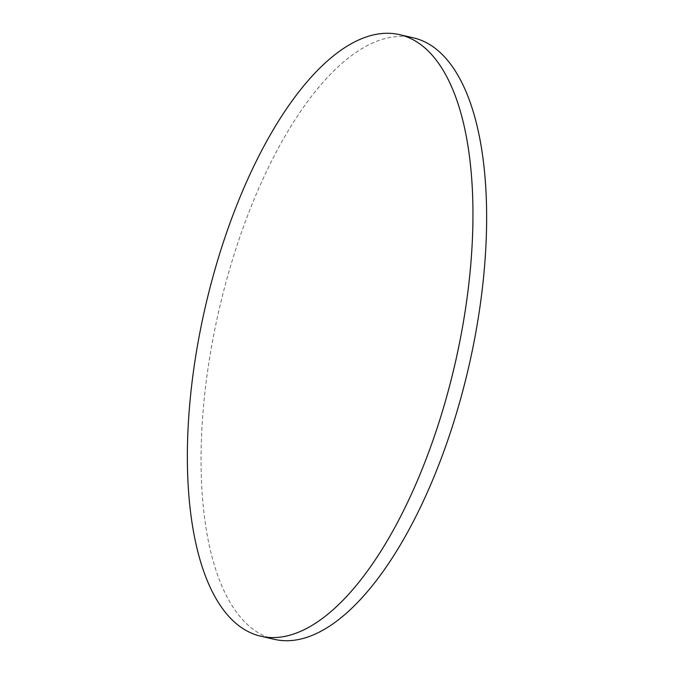 <?xml version="1.0" encoding="UTF-8"?>
<svg xmlns="http://www.w3.org/2000/svg" width="674" height="674" viewBox="0 0 674 674"><rect width="100%" height="100%" fill="white"/><g stroke="black" fill="none" stroke-linecap="round" stroke-linejoin="round"><path stroke-width="0.51" stroke-dasharray="3.37 2.53" d="M274.571 639.382A308.675 128.009 103 0 1 252.977 202.074A308.675 128.009 103 0 1 413.12 37.769"/><path stroke-width="1.01" d="M399.429 34.618L413.12 37.769A308.675 128.009 103 0 1 434.705 475.077A308.675 128.009 103 0 1 274.571 639.382L260.88 636.231A308.675 128.009 103 0 1 239.295 198.923A308.675 128.009 103 0 1 399.429 34.618A308.675 128.009 103 0 1 421.023 471.926A308.675 128.009 103 0 1 260.88 636.231"/></g></svg>
